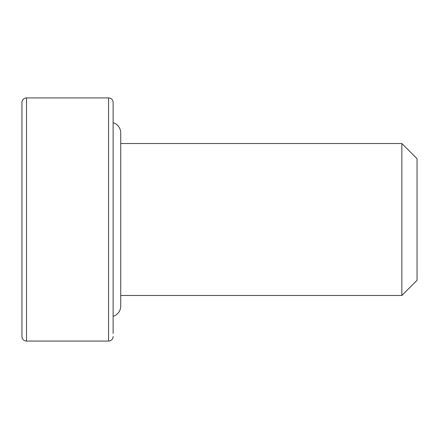 <?xml version="1.0" encoding="UTF-8"?>
<svg xmlns="http://www.w3.org/2000/svg" width="439" height="439" viewBox="0 0 439 439"><rect width="100%" height="100%" fill="white"/><g stroke="black" fill="none" stroke-linecap="round" stroke-linejoin="round"><path stroke-width="0.66" d="M113.125 316.31A10.635 10.635 0 0 0 120.725 306.115L120.725 132.88A10.635 10.635 0 0 0 113.125 122.69M26.51 97.93L26.51 341.07A4.56 4.56 0 0 1 21.95 336.51L21.95 102.49A4.56 4.56 0 0 1 26.51 97.93L108.57 97.93A4.56 4.56 0 0 1 113.125 102.49L113.125 333.47M26.51 341.07L108.57 341.07A4.56 4.56 0 0 0 113.125 336.51M401.855 143.52L417.05 158.715L417.05 280.285L401.855 295.48L401.855 143.52L120.725 143.52M401.855 295.48L120.725 295.48M113.125 105.53L113.125 102.49M108.57 341.07L108.57 97.93"/></g></svg>
